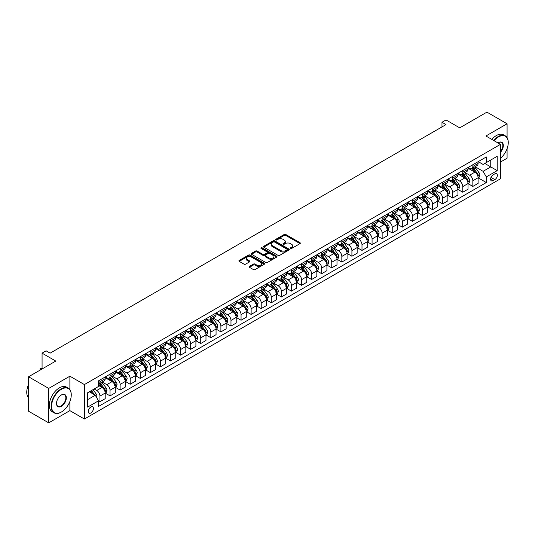 <?xml version="1.0" encoding="UTF-8"?>
<svg xmlns="http://www.w3.org/2000/svg" width="535" height="535" viewBox="0 0 535 535"><rect width="100%" height="100%" fill="white"/><g stroke="black" fill="none" stroke-linecap="round" stroke-linejoin="round"><path stroke-width="0.8" d="M290.498 248.474A0.782 0.455 0 0 0 291.608 248.474L300.015 243.619A1.117 0.649 0 0 0 300.342 243.164A1.117 0.649 0 0 0 300.015 242.709L285.77 234.484A1.117 0.649 0 0 0 284.192 234.484L275.779 239.339A0.782 0.455 0 0 0 276.889 239.974L277.979 239.346A3.584 2.066 0 0 1 283.042 239.346L284.232 240.034A3.584 2.066 0 0 1 285.275 241.492A3.584 2.066 0 0 1 284.232 242.957L283.142 243.585A0.782 0.455 0 0 0 284.252 244.227L285.336 243.599A3.584 2.066 0 0 1 290.405 243.599L291.588 244.281A3.584 2.066 0 0 1 292.638 245.746A3.584 2.066 0 0 1 291.588 247.203L290.498 247.832A0.782 0.455 0 0 0 290.498 248.474L290.498 247.832M90.85 412.966A3.651 2.107 120 0 0 93.23 409.75A3.651 2.107 120 0 0 92.675 406.827A3.651 2.107 120 0 0 90.85 407.008A3.651 2.107 120 0 0 88.462 410.225A3.651 2.107 120 0 0 89.024 413.147A3.651 2.107 120 0 0 90.85 412.966M249.45 266.376A1.117 0.649 0 0 0 249.123 266.831A1.117 0.649 0 0 0 249.45 267.286L253.443 269.593A1.117 0.649 0 0 0 255.028 269.593L264.364 264.203A1.117 0.649 0 0 0 264.691 263.748A1.117 0.649 0 0 0 264.364 263.287L250.119 255.068A1.117 0.649 0 0 0 248.534 255.068L239.198 260.458A1.117 0.649 0 0 0 238.871 260.913A1.117 0.649 0 0 0 239.198 261.374L244.027 264.156A1.117 0.649 0 0 0 245.612 264.156L249.604 261.849A1.117 0.649 0 0 0 249.932 261.394A1.117 0.649 0 0 0 249.604 260.94L247.21 259.555A2.996 1.725 0 0 1 246.334 258.331A2.996 1.725 0 0 1 248.18 256.733A2.996 1.725 0 0 1 251.443 257.108L260.826 262.524A2.996 1.725 0 0 1 261.702 263.748A2.996 1.725 0 0 1 259.849 265.347A2.996 1.725 0 0 1 256.593 264.972L255.028 264.069A1.117 0.649 0 0 0 253.443 264.069L249.45 266.376L249.45 267.286M507.08 137.609L507.08 123.779L486.924 112.143L459.712 127.852L446.009 119.94L441.977 122.268L446.009 124.595L50.129 353.154L46.104 350.82L42.071 353.154L42.071 368.976M69.884 389.607L69.884 376.192L48.718 388.41L28.562 376.774L55.774 361.065L42.071 353.154M69.884 376.192L84.396 384.571L500.432 144.376L500.432 178.824L84.396 419.019L84.396 384.571M507.08 123.779L485.914 135.997L500.432 144.376M278.06 255.382A1.117 0.649 0 0 0 279.638 255.382L288.98 249.992A1.117 0.649 0 0 0 289.308 249.537A1.117 0.649 0 0 0 288.98 249.083L274.729 240.857A1.117 0.649 0 0 0 273.151 240.857L263.808 246.247A1.117 0.649 0 0 0 263.481 246.702A1.117 0.649 0 0 0 263.808 247.163L278.06 255.382M261.394 248.641A0.782 0.455 0 0 1 262.19 248.755L276.655 257.108L267.333 262.491A1.117 0.649 0 0 1 265.748 262.491L251.503 254.265L255.503 251.978L255.503 251.042L251.503 253.349A1.117 0.649 0 0 0 251.176 253.811A1.117 0.649 0 0 0 251.503 254.265L251.503 253.349M255.503 251.978A1.117 0.649 0 0 1 257.088 251.978L257.088 251.042A1.117 0.649 0 0 0 255.503 251.042M257.088 251.042L262.859 254.379A1.117 0.649 0 0 0 264.444 254.379L267.099 252.848A1.117 0.649 0 0 0 267.426 252.393A1.117 0.649 0 0 0 267.099 251.938L261.08 248.461A0.782 0.455 0 0 1 262.19 247.825L276.669 256.185A1.117 0.649 0 0 1 276.996 256.639A1.117 0.649 0 0 1 276.669 257.101L276.669 256.185M48.718 388.41L48.718 422.857L28.562 411.221L28.562 376.774M500.432 162.065L507.08 158.226L507.08 148.703M494.868 173.842L493.089 174.865A3.538 2.04 120 0 0 490.782 177.981A3.538 2.04 120 0 0 491.324 180.817A3.538 2.04 120 0 0 493.089 180.643L494.868 179.613A3.538 2.04 120 0 0 497.175 176.503A3.538 2.04 120 0 0 496.634 173.668A3.538 2.04 120 0 0 494.868 173.842M478.216 161.624L483.092 164.439L486.322 162.58L486.322 156.949L98.507 380.846L98.507 386.477L87.62 392.764L87.62 407.102L98.507 400.815L98.507 406.446L486.322 182.549L486.322 176.918L483.092 171.327L475.08 166.699M486.322 162.58L497.202 156.294L497.202 170.632L486.322 176.918M48.718 422.857L69.884 410.639L84.396 419.019M441.977 122.268L441.977 126.922M484.79 163.463L490.755 166.907L490.755 160.018L497.202 156.294M483.092 171.327L490.755 166.907L497.202 170.632M87.62 399.652L95.283 395.231L89.318 391.787M98.507 400.862L99.958 401.698L99.958 396.067A4.561 2.635 -120 0 0 96.735 390.483L94.153 388.992M99.958 401.698L105.201 398.675L105.201 393.044A4.561 2.635 -120 0 0 101.971 387.46L98.507 385.454M105.321 393.158L110.036 395.88L110.036 390.249A4.561 2.635 -120 0 0 106.813 384.665L102.178 381.99M110.036 395.88L115.279 392.857L115.279 387.226A4.561 2.635 -120 0 0 112.056 381.636L105.201 377.683M115.399 387.34L120.114 390.062L120.114 384.431A4.561 2.635 -120 0 0 116.891 378.847L112.256 376.172M120.114 390.062L125.357 387.039L125.357 381.408A4.561 2.635 -120 0 0 122.134 375.817L115.279 371.865M125.478 381.522L130.192 384.244L130.192 378.613A4.561 2.635 -120 0 0 126.969 373.029L122.341 370.354M130.192 384.244L135.435 381.221L135.435 375.59A4.561 2.635 -120 0 0 132.212 369.999L125.357 366.047M135.556 375.704L140.27 378.426L140.27 372.795A4.561 2.635 -120 0 0 137.047 367.211L132.419 364.536M140.27 378.426L145.513 375.403L145.513 369.765A4.561 2.635 -120 0 0 142.29 364.181L135.435 360.229M145.634 369.886L150.348 372.607L150.348 366.977A4.561 2.635 -120 0 0 147.125 361.392L142.497 358.717M150.348 372.607L155.591 369.585L155.591 363.947A4.561 2.635 -120 0 0 152.368 358.363L145.513 354.404M155.712 364.067L160.426 366.789L160.426 361.158A4.561 2.635 -120 0 0 157.203 355.568L152.575 352.899M160.426 366.789L165.669 363.767L165.669 358.129A4.561 2.635 -120 0 0 162.446 352.545L155.591 348.586M165.79 358.249L170.505 360.971L170.505 355.34A4.561 2.635 -120 0 0 167.281 349.75L162.653 347.081M170.505 360.971L175.748 357.948L175.748 352.311A4.561 2.635 -120 0 0 172.524 346.727L165.669 342.768M175.868 352.431L180.583 355.153L180.583 349.522A4.561 2.635 -120 0 0 177.359 343.931L172.731 341.263M180.583 355.153L185.826 352.124L185.826 346.493A4.561 2.635 -120 0 0 182.602 340.909L175.748 336.95M185.946 346.613L190.661 349.335L190.661 343.704A4.561 2.635 -120 0 0 187.437 338.113L182.809 335.445M190.661 349.335L195.904 346.305L195.904 340.675A4.561 2.635 -120 0 0 192.68 335.091L185.826 331.132M196.024 340.795L200.739 343.517L200.739 337.879A4.561 2.635 -120 0 0 197.515 332.295L192.888 329.62M200.739 343.517L205.982 340.487L205.982 334.856A4.561 2.635 -120 0 0 202.758 329.272L195.904 325.313M206.102 334.97L210.817 337.699L210.817 332.061A4.561 2.635 -120 0 0 207.593 326.477L202.966 323.802M210.817 337.699L216.06 334.669L216.06 329.038A4.561 2.635 -120 0 0 212.836 323.454L205.982 319.495M216.18 329.152L220.895 331.881L220.895 326.243A4.561 2.635 -120 0 0 217.671 320.659L213.044 317.984M220.895 331.881L226.138 328.851L226.138 323.22A4.561 2.635 -120 0 0 222.914 317.636L216.06 313.677M226.258 323.334L230.98 326.056L230.98 320.425A4.561 2.635 -120 0 0 227.749 314.841L223.122 312.166M230.98 326.056L236.216 323.033L236.216 317.402A4.561 2.635 -120 0 0 232.992 311.818L226.138 307.859M236.336 317.516L241.058 320.238L241.058 314.607A4.561 2.635 -120 0 0 237.828 309.023L233.2 306.348M241.058 320.238L246.294 317.215L246.294 311.584A4.561 2.635 -120 0 0 243.071 305.993L236.216 302.041M246.414 311.698L251.136 314.419L251.136 308.789A4.561 2.635 -120 0 0 247.906 303.205L243.278 300.53M251.136 314.419L256.372 311.397L256.372 305.766A4.561 2.635 -120 0 0 253.149 300.175L246.294 296.223M256.492 305.88L261.214 308.601L261.214 302.971A4.561 2.635 -120 0 0 257.984 297.386L253.356 294.711M261.214 308.601L266.45 305.579L266.45 299.948A4.561 2.635 -120 0 0 263.227 294.357L256.372 290.405M266.57 300.061L271.292 302.783L271.292 297.152A4.561 2.635 -120 0 0 268.062 291.568L263.434 288.893M271.292 302.783L276.528 299.76L276.528 294.123A4.561 2.635 -120 0 0 273.305 288.539L266.45 284.587M276.649 294.243L281.37 296.965L281.37 291.334A4.561 2.635 -120 0 0 278.14 285.75L273.512 283.075M281.37 296.965L286.606 293.942L286.606 288.305A4.561 2.635 -120 0 0 283.383 282.721L276.528 278.762M286.727 288.425L291.448 291.147L291.448 285.516A4.561 2.635 -120 0 0 288.218 279.925L283.59 277.257M291.448 291.147L296.684 288.124L296.684 282.487A4.561 2.635 -120 0 0 293.461 276.903L286.606 272.944M296.805 282.607L301.526 285.329L301.526 279.698A4.561 2.635 -120 0 0 298.296 274.107L293.668 271.439M301.526 285.329L306.762 282.306L306.762 276.669A4.561 2.635 -120 0 0 303.539 271.084L296.684 267.125M306.883 276.789L311.604 279.511L311.604 273.88A4.561 2.635 -120 0 0 308.381 268.289L303.746 265.621M311.604 279.511L316.84 276.481L316.84 270.85A4.561 2.635 -120 0 0 313.617 265.266L306.762 261.307M316.967 270.971L321.682 273.693L321.682 268.062A4.561 2.635 -120 0 0 318.459 262.471L313.824 259.796M321.682 273.693L326.918 270.663L326.918 265.032A4.561 2.635 -120 0 0 323.695 259.448L316.84 255.489M327.046 265.153L331.76 267.875L331.76 262.237A4.561 2.635 -120 0 0 328.537 256.653L323.902 253.978M331.76 267.875L336.996 264.845L336.996 259.214A4.561 2.635 -120 0 0 333.773 253.63L326.918 249.671M337.124 259.328L341.838 262.056L341.838 256.419A4.561 2.635 -120 0 0 338.615 250.835L333.98 248.16M341.838 262.056L347.081 259.027L347.081 253.396A4.561 2.635 -120 0 0 343.851 247.812L336.996 243.853M347.202 253.51L351.916 256.238L351.916 250.601A4.561 2.635 -120 0 0 348.693 245.017L344.058 242.342M351.916 256.238L357.159 253.209L357.159 247.578A4.561 2.635 -120 0 0 353.929 241.994L347.081 238.035M357.28 247.692L361.994 250.413L361.994 244.783A4.561 2.635 -120 0 0 358.771 239.198L354.137 236.523M361.994 250.413L367.237 247.391L367.237 241.76A4.561 2.635 -120 0 0 364.007 236.176L357.159 232.217M367.358 241.873L372.072 244.595L372.072 238.964A4.561 2.635 -120 0 0 368.849 233.38L364.215 230.705M372.072 244.595L377.315 241.573L377.315 235.942A4.561 2.635 -120 0 0 374.085 230.351L367.237 226.399M377.436 236.055L382.151 238.777L382.151 233.146A4.561 2.635 -120 0 0 378.927 227.562L374.293 224.887M382.151 238.777L387.393 235.754L387.393 230.124A4.561 2.635 -120 0 0 384.163 224.533L377.315 220.58M387.514 230.237L392.229 232.959L392.229 227.328A4.561 2.635 -120 0 0 389.005 221.744L384.371 219.069M392.229 232.959L397.472 229.936L397.472 224.305A4.561 2.635 -120 0 0 394.241 218.715L387.393 214.762M397.592 224.419L402.307 227.141L402.307 221.51A4.561 2.635 -120 0 0 399.083 215.926L394.449 213.251M402.307 227.141L407.55 224.118L407.55 218.481A4.561 2.635 -120 0 0 404.32 212.897L397.472 208.944M407.67 218.601L412.385 221.323L412.385 215.692A4.561 2.635 -120 0 0 409.161 210.108L404.527 207.433M412.385 221.323L417.628 218.3L417.628 212.662A4.561 2.635 -120 0 0 414.404 207.078L407.55 203.119M417.748 212.783L422.463 215.505L422.463 209.874A4.561 2.635 -120 0 0 419.239 204.283L414.605 201.615M422.463 215.505L427.706 212.482L427.706 206.844A4.561 2.635 -120 0 0 424.482 201.26L417.628 197.301M427.826 206.965L432.541 209.687L432.541 204.056A4.561 2.635 -120 0 0 429.317 198.465L424.683 195.797M432.541 209.687L437.784 206.657L437.784 201.026A4.561 2.635 -120 0 0 434.56 195.442L427.706 191.483M437.904 201.147L442.619 203.868L442.619 198.238A4.561 2.635 -120 0 0 439.395 192.647L434.768 189.978M442.619 203.868L447.862 200.839L447.862 195.208A4.561 2.635 -120 0 0 444.638 189.624L437.784 185.665M447.982 195.328L452.697 198.05L452.697 192.419A4.561 2.635 -120 0 0 449.474 186.829L444.846 184.154M452.697 198.05L457.94 195.021L457.94 189.39A4.561 2.635 -120 0 0 454.717 183.806L447.862 179.847M458.06 189.51L462.775 192.232L462.775 186.595A4.561 2.635 -120 0 0 459.552 181.011L454.924 178.336M462.775 192.232L468.018 189.203L468.018 183.572A4.561 2.635 -120 0 0 464.795 177.988L457.94 174.029M468.138 183.686L472.853 186.414L472.853 180.776A4.561 2.635 -120 0 0 469.63 175.192L465.002 172.517M472.853 186.414L478.096 183.385L478.096 177.754A4.561 2.635 -120 0 0 474.873 172.17L468.018 168.211M468.138 167.442L469.63 168.304A4.561 2.635 -120 0 0 471.91 168.532A4.561 2.635 -120 0 0 472.853 166.438L472.853 164.72M458.06 173.26L459.552 174.122A4.561 2.635 -120 0 0 461.832 174.35A4.561 2.635 -120 0 0 462.775 172.263L462.775 170.538M447.982 179.078L449.474 179.941A4.561 2.635 -120 0 0 451.754 180.168A4.561 2.635 -120 0 0 452.697 178.081L452.697 176.356M437.904 184.896L439.395 185.759A4.561 2.635 -120 0 0 441.676 185.986A4.561 2.635 -120 0 0 442.619 183.9L442.619 182.174M427.826 190.714L429.317 191.577A4.561 2.635 -120 0 0 431.598 191.804A4.561 2.635 -120 0 0 432.541 189.718L432.541 187.992M417.748 196.539L419.239 197.395A4.561 2.635 -120 0 0 421.52 197.622A4.561 2.635 -120 0 0 422.463 195.536L422.463 193.81M407.67 202.357L409.161 203.213A4.561 2.635 -120 0 0 411.442 203.44A4.561 2.635 -120 0 0 412.385 201.354L412.385 199.629M397.592 208.175L399.083 209.031A4.561 2.635 -120 0 0 401.364 209.259A4.561 2.635 -120 0 0 402.307 207.172L402.307 205.447M387.514 213.993L389.005 214.856A4.561 2.635 -120 0 0 391.286 215.077A4.561 2.635 -120 0 0 392.229 212.99L392.229 211.272M377.436 219.811L378.927 220.674A4.561 2.635 -120 0 0 381.208 220.895A4.561 2.635 -120 0 0 382.151 218.808L382.151 217.09M367.358 225.63L368.849 226.492A4.561 2.635 -120 0 0 371.13 226.713A4.561 2.635 -120 0 0 372.072 224.626L372.072 222.908M357.28 231.448L358.771 232.31A4.561 2.635 -120 0 0 361.051 232.538A4.561 2.635 -120 0 0 361.994 230.445L361.994 228.726M347.202 237.266L348.693 238.128A4.561 2.635 -120 0 0 350.973 238.356A4.561 2.635 -120 0 0 351.916 236.263L351.916 234.544M337.124 243.084L338.615 243.947A4.561 2.635 -120 0 0 340.895 244.174A4.561 2.635 -120 0 0 341.838 242.081L341.838 240.362M327.046 248.902L328.537 249.765A4.561 2.635 -120 0 0 330.817 249.992A4.561 2.635 -120 0 0 331.76 247.906L331.76 246.18M316.961 254.72L318.459 255.583A4.561 2.635 -120 0 0 320.739 255.81A4.561 2.635 -120 0 0 321.682 253.724L321.682 251.998M306.883 260.538L308.381 261.401A4.561 2.635 -120 0 0 310.661 261.628A4.561 2.635 -120 0 0 311.604 259.542L311.604 257.816M296.805 266.356L298.296 267.219A4.561 2.635 -120 0 0 300.576 267.447A4.561 2.635 -120 0 0 301.526 265.36L301.526 263.635M286.727 272.181L288.218 273.037A4.561 2.635 -120 0 0 290.498 273.265A4.561 2.635 -120 0 0 291.448 271.178L291.448 269.453M276.649 277.999L278.14 278.855A4.561 2.635 -120 0 0 280.42 279.083A4.561 2.635 -120 0 0 281.37 276.996L281.37 275.271M266.57 283.817L268.062 284.673A4.561 2.635 -120 0 0 270.342 284.901A4.561 2.635 -120 0 0 271.292 282.814L271.292 281.089M256.492 289.636L257.984 290.498A4.561 2.635 -120 0 0 260.264 290.719A4.561 2.635 -120 0 0 261.214 288.632L261.214 286.914M246.414 295.454L247.906 296.316A4.561 2.635 -120 0 0 250.186 296.537A4.561 2.635 -120 0 0 251.136 294.451L251.136 292.732M236.336 301.272L237.828 302.135A4.561 2.635 -120 0 0 240.108 302.355A4.561 2.635 -120 0 0 241.058 300.269L241.058 298.55M226.258 307.09L227.749 307.953A4.561 2.635 -120 0 0 230.03 308.18A4.561 2.635 -120 0 0 230.98 306.087L230.98 304.368M216.18 312.908L217.671 313.771A4.561 2.635 -120 0 0 219.952 313.998A4.561 2.635 -120 0 0 220.895 311.905L220.895 310.186M206.102 318.726L207.593 319.589A4.561 2.635 -120 0 0 209.874 319.816A4.561 2.635 -120 0 0 210.817 317.723L210.817 316.004M196.024 324.544L197.515 325.407A4.561 2.635 -120 0 0 199.796 325.634A4.561 2.635 -120 0 0 200.739 323.548L200.739 321.823M185.946 330.362L187.437 331.225A4.561 2.635 -120 0 0 189.718 331.453A4.561 2.635 -120 0 0 190.661 329.366L190.661 327.641M175.868 336.181L177.359 337.043A4.561 2.635 -120 0 0 179.64 337.271A4.561 2.635 -120 0 0 180.583 335.184L180.583 333.459M165.79 341.999L167.281 342.861A4.561 2.635 -120 0 0 169.562 343.089A4.561 2.635 -120 0 0 170.505 341.002L170.505 339.277M155.712 347.824L157.203 348.68A4.561 2.635 -120 0 0 159.483 348.907A4.561 2.635 -120 0 0 160.426 346.82L160.426 345.095M145.634 353.642L147.125 354.498A4.561 2.635 -120 0 0 149.405 354.725A4.561 2.635 -120 0 0 150.348 352.639L150.348 350.913M135.556 359.46L137.047 360.316A4.561 2.635 -120 0 0 139.327 360.543A4.561 2.635 -120 0 0 140.27 358.457L140.27 356.731M125.478 365.278L126.969 366.141A4.561 2.635 -120 0 0 129.249 366.361A4.561 2.635 -120 0 0 130.192 364.275L130.192 362.556M115.399 371.096L116.891 371.959A4.561 2.635 -120 0 0 119.171 372.179A4.561 2.635 -120 0 0 120.114 370.093L120.114 368.374M105.321 376.914L106.813 377.777A4.561 2.635 -120 0 0 109.093 377.998A4.561 2.635 -120 0 0 110.036 375.911L110.036 374.192M478.216 177.867L486.322 182.549M471.91 168.532L477.153 165.502A4.561 2.635 -120 0 0 478.096 163.416L478.096 161.69M461.832 174.35L467.075 171.32A4.561 2.635 -120 0 0 468.018 169.234L468.018 167.515M451.754 180.168L456.997 177.138A4.561 2.635 -120 0 0 457.94 175.052L457.94 173.333M441.676 185.986L446.919 182.957A4.561 2.635 -120 0 0 447.862 180.87L447.862 179.151M431.598 191.804L436.841 188.781A4.561 2.635 -120 0 0 437.784 186.688L437.784 184.97M421.52 197.622L426.763 194.6A4.561 2.635 -120 0 0 427.706 192.506L427.706 190.788M411.442 203.44L416.685 200.418A4.561 2.635 -120 0 0 417.628 198.331L417.628 196.606M401.364 209.259L406.6 206.236A4.561 2.635 -120 0 0 407.55 204.149L407.55 202.424M391.286 215.077L396.522 212.054A4.561 2.635 -120 0 0 397.472 209.967L397.472 208.242M381.208 220.895L386.444 217.872A4.561 2.635 -120 0 0 387.393 215.786L387.393 214.06M371.13 226.713L376.366 223.69A4.561 2.635 -120 0 0 377.315 221.604L377.315 219.878M361.051 232.538L366.288 229.508A4.561 2.635 -120 0 0 367.237 227.422L367.237 225.696M350.973 238.356L356.21 235.326A4.561 2.635 -120 0 0 357.159 233.24L357.159 231.515M340.895 244.174L346.132 241.145A4.561 2.635 -120 0 0 347.081 239.058L347.081 237.333M330.817 249.992L336.054 246.963A4.561 2.635 -120 0 0 336.996 244.876L336.996 243.157M320.739 255.81L325.975 252.781A4.561 2.635 -120 0 0 326.918 250.694L326.918 248.976M310.661 261.628L315.897 258.599A4.561 2.635 -120 0 0 316.84 256.512L316.84 254.794M300.576 267.447L305.819 264.424A4.561 2.635 -120 0 0 306.762 262.331L306.762 260.612M290.498 273.265L295.741 270.242A4.561 2.635 -120 0 0 296.684 268.149L296.684 266.43M280.42 279.083L285.663 276.06A4.561 2.635 -120 0 0 286.606 273.974L286.606 272.248M270.342 284.901L275.585 281.878A4.561 2.635 -120 0 0 276.528 279.792L276.528 278.066M260.264 290.719L265.507 287.696A4.561 2.635 -120 0 0 266.45 285.61L266.45 283.884M250.186 296.537L255.429 293.514A4.561 2.635 -120 0 0 256.372 291.428L256.372 289.702M240.108 302.355L245.351 299.332A4.561 2.635 -120 0 0 246.294 297.246L246.294 295.521M230.03 308.18L235.273 305.151A4.561 2.635 -120 0 0 236.216 303.064L236.216 301.339M219.952 313.998L225.195 310.969A4.561 2.635 -120 0 0 226.138 308.882L226.138 307.157M209.874 319.816L215.117 316.787A4.561 2.635 -120 0 0 216.06 314.7L216.06 312.975M199.796 325.634L205.039 322.605A4.561 2.635 -120 0 0 205.982 320.518L205.982 318.8M189.718 331.453L194.961 328.423A4.561 2.635 -120 0 0 195.904 326.337L195.904 324.618M179.64 337.271L184.883 334.241A4.561 2.635 -120 0 0 185.826 332.155L185.826 330.436M169.562 343.089L174.805 340.066A4.561 2.635 -120 0 0 175.748 337.973L175.748 336.254M159.483 348.907L164.726 345.884A4.561 2.635 -120 0 0 165.669 343.791L165.669 342.072M149.405 354.725L154.648 351.702A4.561 2.635 -120 0 0 155.591 349.616L155.591 347.89M139.327 360.543L144.57 357.52A4.561 2.635 -120 0 0 145.513 355.434L145.513 353.709M129.249 366.361L134.492 363.339A4.561 2.635 -120 0 0 135.435 361.252L135.435 359.527M119.171 372.179L124.414 369.157A4.561 2.635 -120 0 0 125.357 367.07L125.357 365.345M109.093 377.998L114.336 374.975A4.561 2.635 -120 0 0 115.279 372.888L115.279 371.163M98.507 384.003A4.561 2.635 -120 0 0 99.015 383.822L104.251 380.793A4.561 2.635 -120 0 0 105.201 378.706L105.201 376.981M99.015 383.822A4.561 2.635 -120 0 0 99.958 381.729L99.958 380.01M95.283 395.231L98.507 400.815M69.884 410.639L69.884 401.524M290.813 248.588L291.588 248.14A3.584 2.066 0 0 0 292.638 246.675L292.638 245.746M285.275 241.492L285.275 242.429A3.584 2.066 0 0 1 284.232 243.886L283.456 244.334M300.015 242.709L300.015 243.619L285.77 235.413A1.117 0.649 0 0 0 284.192 235.413L276.093 240.088M288.96 250.005L274.729 241.787A1.117 0.649 0 0 0 273.151 241.787L263.829 247.17L263.808 246.247M287.001 249.858A0.782 0.455 0 0 0 287.001 249.216L274.495 242.001A0.782 0.455 0 0 0 273.385 242.001L272.241 242.663A3.584 2.066 0 0 0 271.191 244.12A3.584 2.066 0 0 0 272.241 245.585L280.788 250.52A3.584 2.066 0 0 0 285.85 250.52L287.001 249.858L287.001 250.788A0.782 0.455 0 0 0 287.228 250.467L287.228 249.537M271.191 244.12L271.191 245.057A3.584 2.066 0 0 0 272.241 246.515L272.241 245.585M287.001 250.788L285.85 251.45A3.584 2.066 0 0 1 280.788 251.45L272.241 246.515M257.088 251.978L262.859 255.309A1.117 0.649 0 0 0 264.444 255.309L267.099 253.777A1.117 0.649 0 0 0 267.426 253.322L267.426 252.393M268.858 257.843A2.996 1.725 0 0 0 272.121 258.218A2.996 1.725 0 0 0 273.967 256.619A2.996 1.725 0 0 0 273.091 255.396L269.787 253.49A1.117 0.649 0 0 0 268.202 253.49L265.554 255.021A1.117 0.649 0 0 0 265.226 255.476A1.117 0.649 0 0 0 265.554 255.931L268.858 257.843L268.858 258.773A2.996 1.725 0 0 0 272.121 259.147A2.996 1.725 0 0 0 273.967 257.549L273.967 256.619M265.226 255.476L265.226 256.405A1.117 0.649 0 0 0 265.554 256.867L265.554 255.931M268.858 258.773L265.554 256.867M261.702 263.748L261.702 264.678A2.996 1.725 0 0 1 259.849 266.276A2.996 1.725 0 0 1 256.593 265.902L255.028 264.999A1.117 0.649 0 0 0 253.443 264.999L249.464 267.299M246.334 258.331L246.334 259.261A2.996 1.725 0 0 0 247.21 260.485L247.21 259.555M249.591 261.862L247.21 260.485M264.35 264.21L250.119 255.998A1.117 0.649 0 0 0 248.534 255.998L239.212 261.381L239.198 260.458M478.096 177.941L479.066 177.379L479.868 175.052A3.023 1.745 -120 0 0 478.905 172.477L475.608 168.084A8.72 5.036 -120 0 0 474.659 166.94M471.382 170.157A8.72 5.036 -120 0 0 469.596 168.284M477.273 175.741L478.236 175.179A3.023 1.745 -120 0 0 477.374 173.367L474.077 168.966A8.72 5.036 -120 0 0 473.127 167.829M472.318 168.298A7.243 4.18 60 0 1 473.502 169.648L476.29 173.367M472.158 168.385A8.72 5.036 60 0 1 473.114 169.528L475.301 172.451M468.018 183.759L468.988 183.197L469.79 180.87A3.023 1.745 -120 0 0 468.827 178.302L465.53 173.902A8.72 5.036 -120 0 0 464.581 172.758M461.304 175.975A8.72 5.036 -120 0 0 459.518 174.102M467.195 181.559L468.158 181.004A3.023 1.745 -120 0 0 467.296 179.185L463.999 174.785A8.72 5.036 -120 0 0 463.049 173.648M462.24 174.116A7.243 4.18 60 0 1 463.424 175.467L466.212 179.185M462.079 174.203A8.72 5.036 60 0 1 463.036 175.346L465.223 178.269M457.94 189.577L458.91 189.015L459.712 186.688A3.023 1.745 -120 0 0 458.749 184.12L455.452 179.72A8.72 5.036 -120 0 0 454.503 178.583M451.226 181.793A8.72 5.036 -120 0 0 449.44 179.921M457.111 187.377L458.08 186.822A3.023 1.745 -120 0 0 457.218 185.003L453.921 180.603A8.72 5.036 -120 0 0 452.971 179.466M452.162 179.934A7.243 4.18 60 0 1 453.346 181.285L456.134 185.003M452.001 180.021A8.72 5.036 60 0 1 452.958 181.164L455.145 184.087M447.862 195.395L448.832 194.834L449.634 192.506A3.023 1.745 -120 0 0 448.671 189.938L445.374 185.538A8.72 5.036 -120 0 0 444.424 184.401M441.148 187.611A8.72 5.036 -120 0 0 439.362 185.739M447.033 193.195L448.002 192.64A3.023 1.745 -120 0 0 447.14 190.821L443.843 186.421A8.72 5.036 -120 0 0 442.893 185.284M442.077 185.752A7.243 4.18 60 0 1 443.268 187.103L446.056 190.828M441.923 185.839A8.72 5.036 60 0 1 442.88 186.983L445.066 189.905M437.784 201.213L438.753 200.658L439.556 198.331A3.023 1.745 -120 0 0 438.593 195.757L435.296 191.356A8.72 5.036 -120 0 0 434.346 190.219M431.07 193.429A8.72 5.036 -120 0 0 429.284 191.557M436.955 199.013L437.924 198.458A3.023 1.745 -120 0 0 437.062 196.639L433.765 192.239A8.72 5.036 -120 0 0 432.815 191.102M431.999 191.57A7.243 4.18 60 0 1 433.189 192.921L435.978 196.646M431.845 191.664A8.72 5.036 60 0 1 432.795 192.801L434.988 195.723M500.432 158.286A13.91 8.032 120 0 0 508.25 142.658A13.91 8.032 120 0 0 498.413 136.973A13.91 8.032 120 0 0 494.039 140.685M493.618 140.444A14.251 8.226 -60 0 1 498.172 136.559A14.251 8.226 -60 0 1 505.301 135.85A14.251 8.226 -60 0 1 508.25 142.377A14.251 8.226 -60 0 1 508.25 142.517M497.951 142.945A6.955 4.012 -60 0 1 498.413 142.658L498.413 142.658A6.955 4.012 -60 0 1 503.221 144.37A6.955 4.012 -60 0 1 500.432 152.348M491.846 139.421A14.251 8.226 -60 0 1 496.4 135.536A14.251 8.226 -60 0 1 503.522 134.827L505.301 135.85M500.432 151.619A6.614 3.819 120 0 0 501.476 142.47A6.614 3.819 120 0 0 498.292 142.725M61.177 412.131L61.418 411.99A13.91 8.032 120 0 0 71.255 394.95A13.91 8.032 120 0 0 61.418 389.273A13.91 8.032 120 0 0 51.581 406.312A13.91 8.032 120 0 0 61.418 411.99L61.177 412.131A14.251 8.226 -60 0 1 54.048 412.833A14.251 8.226 -60 0 1 51.868 401.41A14.251 8.226 -60 0 1 61.177 388.851A14.251 8.226 -60 0 1 68.306 388.149A14.251 8.226 -60 0 1 71.255 394.669A14.251 8.226 -60 0 1 71.255 394.81M61.418 406.312A6.955 4.012 -60 0 1 56.503 403.47A6.955 4.012 -60 0 1 61.418 394.95L61.418 394.95A6.955 4.012 -60 0 1 66.34 397.793A6.955 4.012 -60 0 1 61.418 406.312M56.503 403.33A6.614 3.819 120 0 0 57.874 406.219A6.614 3.819 120 0 0 61.177 405.891A6.614 3.819 120 0 0 65.497 400.06A6.614 3.819 120 0 0 64.481 394.763A6.614 3.819 120 0 0 61.298 395.024M54.048 412.833L52.276 411.81A14.251 8.226 -60 0 1 50.089 400.387A14.251 8.226 -60 0 1 59.405 387.828A14.251 8.226 -60 0 1 66.527 387.126L68.306 388.149M28.562 397.866A14.251 8.226 -60 0 1 28.562 384.545M427.706 207.032L428.669 206.477L429.478 204.149A3.023 1.745 -120 0 0 428.515 201.575L425.218 197.174A8.72 5.036 -120 0 0 424.268 196.037M420.991 199.247A8.72 5.036 -120 0 0 419.206 197.375M426.877 204.831L427.846 204.276A3.023 1.745 -120 0 0 426.983 202.457L423.687 198.064A8.72 5.036 -120 0 0 422.737 196.92M421.921 197.388A7.243 4.18 60 0 1 423.111 198.739L425.9 202.464M421.767 197.482A8.72 5.036 60 0 1 422.717 198.619L424.91 201.541M417.628 212.85L418.591 212.295L419.4 209.967A3.023 1.745 -120 0 0 418.437 207.393L415.14 202.992A8.72 5.036 -120 0 0 414.19 201.855M410.913 205.065A8.72 5.036 -120 0 0 409.128 203.2M416.798 210.65L417.768 210.095A3.023 1.745 -120 0 0 416.905 208.275L413.608 203.882A8.72 5.036 -120 0 0 412.659 202.738M411.843 203.206A7.243 4.18 60 0 1 413.033 204.557L415.822 208.282M411.689 203.3A8.72 5.036 60 0 1 412.639 204.437L414.832 207.359M407.55 218.668L408.513 218.113L409.322 215.786A3.023 1.745 -120 0 0 408.359 213.211L405.062 208.81A8.72 5.036 -120 0 0 404.112 207.674M400.835 210.884A8.72 5.036 -120 0 0 399.05 209.018M406.72 216.474L407.69 215.913A3.023 1.745 -120 0 0 406.827 214.094L403.53 209.7A8.72 5.036 -120 0 0 402.581 208.556M401.765 209.024A7.243 4.18 60 0 1 402.955 210.375L405.744 214.1M401.611 209.118A8.72 5.036 60 0 1 402.561 210.255L404.754 213.177M397.472 224.486L398.435 223.931L399.244 221.604A3.023 1.745 -120 0 0 398.281 219.029L394.984 214.629A8.72 5.036 -120 0 0 394.034 213.492M390.757 216.702A8.72 5.036 -120 0 0 388.972 214.836M396.642 222.292L397.612 221.731A3.023 1.745 -120 0 0 396.749 219.912L393.452 215.518A8.72 5.036 -120 0 0 392.503 214.374M391.687 214.843A7.243 4.18 60 0 1 392.877 216.193L395.666 219.918M391.533 214.936A8.72 5.036 60 0 1 392.483 216.073L394.676 218.996M387.393 230.304L388.356 229.749L389.166 227.422A3.023 1.745 -120 0 0 388.203 224.847L384.906 220.453A8.72 5.036 -120 0 0 383.956 219.31M380.679 222.52A8.72 5.036 -120 0 0 378.894 220.654M386.564 228.111L387.534 227.549A3.023 1.745 -120 0 0 386.671 225.73L383.374 221.336A8.72 5.036 -120 0 0 382.425 220.193M381.609 220.661A7.243 4.18 60 0 1 382.799 222.012L385.588 225.737M381.455 220.754A8.72 5.036 60 0 1 382.405 221.891L384.598 224.82M377.315 236.129L378.278 235.567L379.088 233.24A3.023 1.745 -120 0 0 378.125 230.665L374.828 226.272A8.72 5.036 -120 0 0 373.878 225.128M370.601 228.338A8.72 5.036 -120 0 0 368.816 226.472M376.486 233.929L377.456 233.367A3.023 1.745 -120 0 0 376.593 231.548L373.296 227.154A8.72 5.036 -120 0 0 372.347 226.011M371.531 226.486A7.243 4.18 60 0 1 372.721 227.836L375.51 231.555M371.377 226.572A8.72 5.036 60 0 1 372.327 227.709L374.52 230.638M367.237 241.947L368.2 241.385L369.01 239.058A3.023 1.745 -120 0 0 368.047 236.483L364.75 232.09A8.72 5.036 -120 0 0 363.8 230.946M360.523 234.156A8.72 5.036 -120 0 0 358.738 232.29M366.408 239.747L367.378 239.185A3.023 1.745 -120 0 0 366.515 237.373L363.218 232.972A8.72 5.036 -120 0 0 362.269 231.836M361.453 232.304A7.243 4.18 60 0 1 362.643 233.655L365.432 237.373M361.299 232.391A8.72 5.036 60 0 1 362.248 233.527L364.442 236.457M357.159 247.765L358.122 247.203L358.931 244.876A3.023 1.745 -120 0 0 357.968 242.301L354.672 237.908A8.72 5.036 -120 0 0 353.722 236.764M350.445 239.974A8.72 5.036 -120 0 0 348.659 238.108M356.33 245.565L357.3 245.003A3.023 1.745 -120 0 0 356.43 243.191L353.14 238.791A8.72 5.036 -120 0 0 352.19 237.654M351.375 238.122A7.243 4.18 60 0 1 352.565 239.473L355.354 243.191M351.221 238.209A8.72 5.036 60 0 1 352.17 239.352L354.364 242.275M347.081 253.583L348.044 253.022L348.853 250.694A3.023 1.745 -120 0 0 347.89 248.12L344.593 243.726A8.72 5.036 -120 0 0 343.644 242.582M340.367 245.799A8.72 5.036 -120 0 0 338.581 243.927M346.252 251.383L347.222 250.821A3.023 1.745 -120 0 0 346.352 249.009L343.062 244.609A8.72 5.036 -120 0 0 342.112 243.472M341.297 243.94A7.243 4.18 60 0 1 342.487 245.291L345.276 249.009M341.143 244.027A8.72 5.036 60 0 1 342.092 245.17L344.286 248.093M336.996 259.401L337.966 258.84L338.775 256.512A3.023 1.745 -120 0 0 337.806 253.944L334.515 249.544A8.72 5.036 -120 0 0 333.566 248.407M330.289 251.617A8.72 5.036 -120 0 0 328.503 249.745M336.174 257.201L337.144 256.646A3.023 1.745 -120 0 0 336.274 254.827L332.984 250.427A8.72 5.036 -120 0 0 332.028 249.29M331.218 249.758A7.243 4.18 60 0 1 332.409 251.109L335.198 254.827M331.065 249.845A8.72 5.036 60 0 1 332.014 250.989L334.208 253.911M326.918 265.22L327.888 264.658L328.697 262.331A3.023 1.745 -120 0 0 327.728 259.763L324.437 255.362A8.72 5.036 -120 0 0 323.488 254.225M320.211 257.435A8.72 5.036 -120 0 0 318.425 255.563M326.096 263.019L327.066 262.464A3.023 1.745 -120 0 0 326.196 260.645L322.906 256.245A8.72 5.036 -120 0 0 321.95 255.108M321.14 255.576A7.243 4.18 60 0 1 322.331 256.927L325.12 260.645M320.987 255.663A8.72 5.036 60 0 1 321.936 256.807L324.13 259.729M316.84 271.038L317.81 270.483L318.619 268.149A3.023 1.745 -120 0 0 317.65 265.581L314.359 261.18A8.72 5.036 -120 0 0 313.403 260.043M310.133 263.253A8.72 5.036 -120 0 0 308.347 261.381M316.018 268.837L316.987 268.282A3.023 1.745 -120 0 0 316.118 266.463L312.828 262.063A8.72 5.036 -120 0 0 311.872 260.926M311.062 261.394A7.243 4.18 60 0 1 312.253 262.745L315.041 266.47M310.909 261.481A8.72 5.036 60 0 1 311.858 262.625L314.052 265.547M306.762 276.856L307.732 276.301L308.541 273.974A3.023 1.745 -120 0 0 307.572 271.399L304.281 266.998A8.72 5.036 -120 0 0 303.325 265.862M300.055 269.072A8.72 5.036 -120 0 0 298.269 267.199M305.94 274.656L306.909 274.101A3.023 1.745 -120 0 0 306.04 272.282L302.75 267.881A8.72 5.036 -120 0 0 301.793 266.744M300.984 267.212A7.243 4.18 60 0 1 302.175 268.563L304.963 272.288M300.83 267.306A8.72 5.036 60 0 1 301.78 268.443L303.974 271.365M296.684 282.674L297.654 282.119L298.463 279.792A3.023 1.745 -120 0 0 297.493 277.217L294.203 272.817A8.72 5.036 -120 0 0 293.247 271.68M289.977 274.89A8.72 5.036 -120 0 0 288.184 273.017M295.862 280.474L296.831 279.919A3.023 1.745 -120 0 0 295.962 278.1L292.672 273.706A8.72 5.036 -120 0 0 291.715 272.562M290.906 273.031A7.243 4.18 60 0 1 292.097 274.381L294.885 278.106M290.752 273.124A8.72 5.036 60 0 1 291.702 274.261L293.896 277.183M286.606 288.492L287.576 287.937L288.385 285.61A3.023 1.745 -120 0 0 287.415 283.035L284.125 278.635A8.72 5.036 -120 0 0 283.169 277.498M279.892 280.708A8.72 5.036 -120 0 0 278.106 278.842M285.784 286.292L286.753 285.737A3.023 1.745 -120 0 0 285.884 283.918L282.594 279.524A8.72 5.036 -120 0 0 281.637 278.381M280.828 278.849A7.243 4.18 60 0 1 282.019 280.2L284.807 283.924M280.674 278.942A8.72 5.036 60 0 1 281.624 280.079L283.811 283.002M276.528 294.31L277.498 293.755L278.3 291.428A3.023 1.745 -120 0 0 277.337 288.853L274.047 284.453A8.72 5.036 -120 0 0 273.091 283.316M269.814 286.526A8.72 5.036 -120 0 0 268.028 284.66M275.706 292.117L276.675 291.555A3.023 1.745 -120 0 0 275.806 289.736L272.516 285.342A8.72 5.036 -120 0 0 271.559 284.199M270.75 284.667A7.243 4.18 60 0 1 271.94 286.018L274.729 289.743M270.596 284.76A8.72 5.036 60 0 1 271.546 285.897L273.733 288.82M266.45 300.128L267.42 299.573L268.222 297.246A3.023 1.745 -120 0 0 267.259 294.671L263.969 290.271A8.72 5.036 -120 0 0 263.013 289.134M259.736 292.344A8.72 5.036 -120 0 0 257.95 290.478M265.627 297.935L266.597 297.373A3.023 1.745 -120 0 0 265.728 295.554L262.438 291.16A8.72 5.036 -120 0 0 261.481 290.017M260.672 290.485A7.243 4.18 60 0 1 261.862 291.836L264.644 295.561M260.518 290.579A8.72 5.036 60 0 1 261.468 291.715L263.655 294.638M256.372 305.946L257.342 305.391L258.144 303.064A3.023 1.745 -120 0 0 257.181 300.489L253.891 296.096A8.72 5.036 -120 0 0 252.935 294.952M249.658 298.162A8.72 5.036 -120 0 0 247.872 296.296M255.549 303.753L256.512 303.191A3.023 1.745 -120 0 0 255.65 301.372L252.359 296.978A8.72 5.036 -120 0 0 251.403 295.835M250.594 296.303A7.243 4.18 60 0 1 251.784 297.661L254.566 301.379M250.44 296.397A8.72 5.036 60 0 1 251.39 297.534L253.577 300.463M246.294 311.771L247.264 311.209L248.066 308.882A3.023 1.745 -120 0 0 247.103 306.308L243.813 301.914A8.72 5.036 -120 0 0 242.857 300.77M239.58 303.98A8.72 5.036 -120 0 0 237.794 302.114M245.471 309.571L246.434 309.009A3.023 1.745 -120 0 0 245.572 307.19L242.281 302.797A8.72 5.036 -120 0 0 241.325 301.653M240.516 302.128A7.243 4.18 60 0 1 241.706 303.479L244.488 307.197M240.362 302.215A8.72 5.036 60 0 1 241.312 303.352L243.499 306.281M236.216 317.589L237.186 317.028L237.988 314.7A3.023 1.745 -120 0 0 237.025 312.126L233.735 307.732A8.72 5.036 -120 0 0 232.778 306.588M229.502 309.798A8.72 5.036 -120 0 0 227.716 307.933M235.393 315.389L236.356 314.827A3.023 1.745 -120 0 0 235.494 313.015L232.197 308.615A8.72 5.036 -120 0 0 231.247 307.478M230.438 307.946A7.243 4.18 60 0 1 231.628 309.297L234.41 313.015M230.277 308.033A8.72 5.036 60 0 1 231.234 309.176L233.421 312.099M226.138 323.407L227.107 322.846L227.91 320.518A3.023 1.745 -120 0 0 226.947 317.944L223.657 313.55A8.72 5.036 -120 0 0 222.7 312.407M219.424 315.617A8.72 5.036 -120 0 0 217.638 313.751M225.315 321.207L226.278 320.646A3.023 1.745 -120 0 0 225.416 318.833L222.119 314.433A8.72 5.036 -120 0 0 221.169 313.296M220.36 313.764A7.243 4.18 60 0 1 221.543 315.115L224.332 318.833M220.199 313.851A8.72 5.036 60 0 1 221.156 314.995L223.342 317.917M216.06 329.226L217.029 328.664L217.832 326.337A3.023 1.745 -120 0 0 216.869 323.762L213.572 319.368A8.72 5.036 -120 0 0 212.622 318.225M209.345 321.441A8.72 5.036 -120 0 0 207.56 319.569M215.237 327.025L216.2 326.464A3.023 1.745 -120 0 0 215.337 324.651L212.041 320.251A8.72 5.036 -120 0 0 211.091 319.114M210.282 319.582A7.243 4.18 60 0 1 211.465 320.933L214.254 324.651M210.121 319.669A8.72 5.036 60 0 1 211.078 320.813L213.264 323.735M205.982 335.044L206.951 334.482L207.754 332.155A3.023 1.745 -120 0 0 206.791 329.587L203.494 325.186A8.72 5.036 -120 0 0 202.544 324.049M199.267 327.26A8.72 5.036 -120 0 0 197.482 325.387M205.159 332.844L206.122 332.288A3.023 1.745 -120 0 0 205.259 330.469L201.962 326.069A8.72 5.036 -120 0 0 201.013 324.932M200.204 325.4A7.243 4.18 60 0 1 201.387 326.751L204.176 330.469M200.043 325.487A8.72 5.036 60 0 1 200.999 326.631L203.186 329.553M195.904 340.862L196.873 340.3L197.676 337.973A3.023 1.745 -120 0 0 196.713 335.405L193.416 331.004A8.72 5.036 -120 0 0 192.466 329.868M189.189 333.078A8.72 5.036 -120 0 0 187.404 331.205M195.081 338.662L196.044 338.107A3.023 1.745 -120 0 0 195.181 336.288L191.884 331.887A8.72 5.036 -120 0 0 190.935 330.75M190.126 331.218A7.243 4.18 60 0 1 191.309 332.569L194.098 336.288M189.965 331.305A8.72 5.036 60 0 1 190.921 332.449L193.108 335.371M185.826 346.68L186.795 346.125L187.598 343.791A3.023 1.745 -120 0 0 186.635 341.223L183.338 336.823A8.72 5.036 -120 0 0 182.388 335.686M179.111 338.896A8.72 5.036 -120 0 0 177.326 337.023M185.003 344.48L185.966 343.925A3.023 1.745 -120 0 0 185.103 342.106L181.806 337.705A8.72 5.036 -120 0 0 180.857 336.568M180.048 337.037A7.243 4.18 60 0 1 181.231 338.387L184.02 342.112M179.887 337.124A8.72 5.036 60 0 1 180.843 338.267L183.03 341.19M175.748 352.498L176.717 351.943L177.52 349.616A3.023 1.745 -120 0 0 176.557 347.041L173.26 342.641A8.72 5.036 -120 0 0 172.31 341.504M169.033 344.714A8.72 5.036 -120 0 0 167.248 342.841M174.925 350.298L175.888 349.743A3.023 1.745 -120 0 0 175.025 347.924L171.728 343.523A8.72 5.036 -120 0 0 170.779 342.387M169.969 342.855A7.243 4.18 60 0 1 171.153 344.206L173.942 347.931M169.809 342.948A8.72 5.036 60 0 1 170.765 344.085L172.952 347.008M165.669 358.316L166.639 357.761L167.442 355.434A3.023 1.745 -120 0 0 166.479 352.859L163.182 348.459A8.72 5.036 -120 0 0 162.232 347.322M158.955 350.532A8.72 5.036 -120 0 0 157.17 348.659M164.847 356.116L165.81 355.561A3.023 1.745 -120 0 0 164.947 353.742L161.65 349.348A8.72 5.036 -120 0 0 160.701 348.205M159.891 348.673A7.243 4.18 60 0 1 161.075 350.024L163.864 353.749M159.731 348.766A8.72 5.036 60 0 1 160.687 349.903L162.874 352.826M155.591 364.134L156.561 363.579L157.364 361.252A3.023 1.745 -120 0 0 156.401 358.677L153.104 354.277A8.72 5.036 -120 0 0 152.154 353.14M148.877 356.35A8.72 5.036 -120 0 0 147.092 354.484M154.762 361.934L155.732 361.379A3.023 1.745 -120 0 0 154.869 359.56L151.572 355.166A8.72 5.036 -120 0 0 150.623 354.023M149.813 354.491A7.243 4.18 60 0 1 150.997 355.842L153.786 359.567M149.653 354.585A8.72 5.036 60 0 1 150.609 355.721L152.796 358.644M145.513 369.952L146.483 369.397L147.285 367.07A3.023 1.745 -120 0 0 146.322 364.495L143.026 360.095A8.72 5.036 -120 0 0 142.076 358.958M138.799 362.168A8.72 5.036 -120 0 0 137.013 360.302M144.684 367.759L145.654 367.197A3.023 1.745 -120 0 0 144.791 365.378L141.494 360.985A8.72 5.036 -120 0 0 140.544 359.841M139.729 360.309A7.243 4.18 60 0 1 140.919 361.66L143.708 365.385M139.575 360.403A8.72 5.036 60 0 1 140.531 361.54L142.718 364.462M135.435 375.771L136.405 375.216L137.207 372.888A3.023 1.745 -120 0 0 136.244 370.314L132.947 365.913A8.72 5.036 -120 0 0 131.998 364.776M128.721 367.986A8.72 5.036 -120 0 0 126.935 366.121M134.606 373.577L135.576 373.015A3.023 1.745 -120 0 0 134.713 371.196L131.416 366.803A8.72 5.036 -120 0 0 130.466 365.659M129.651 366.127A7.243 4.18 60 0 1 130.841 367.478L133.63 371.203M129.497 366.221A8.72 5.036 60 0 1 130.446 367.358L132.64 370.28M125.357 381.595L126.32 381.034L127.129 378.706A3.023 1.745 -120 0 0 126.166 376.132L122.869 371.738A8.72 5.036 -120 0 0 121.92 370.594M118.643 373.805A8.72 5.036 -120 0 0 116.857 371.939M124.528 379.395L125.498 378.834A3.023 1.745 -120 0 0 124.635 377.014L121.338 372.621A8.72 5.036 -120 0 0 120.388 371.477M119.573 371.945A7.243 4.18 60 0 1 120.763 373.303L123.552 377.021M119.419 372.039A8.72 5.036 60 0 1 120.368 373.176L122.562 376.105M115.279 387.414L116.242 386.852L117.051 384.525A3.023 1.745 -120 0 0 116.088 381.95L112.791 377.556A8.72 5.036 -120 0 0 111.842 376.413M108.565 379.623A8.72 5.036 -120 0 0 106.779 377.757M114.45 385.213L115.42 384.652A3.023 1.745 -120 0 0 114.557 382.833L111.26 378.439A8.72 5.036 -120 0 0 110.31 377.295M109.494 377.77A7.243 4.18 60 0 1 110.685 379.121L113.474 382.839M109.341 377.857A8.72 5.036 60 0 1 110.29 378.994L112.484 381.923M105.201 393.232L106.164 392.67L106.973 390.343A3.023 1.745 -120 0 0 106.01 387.768L102.713 383.374A8.72 5.036 -120 0 0 101.764 382.231M104.372 391.031L105.341 390.47A3.023 1.745 -120 0 0 104.479 388.657L101.182 384.257A8.72 5.036 -120 0 0 100.232 383.12M99.416 383.588A7.243 4.18 60 0 1 100.607 384.939L103.395 388.657M99.263 383.675A8.72 5.036 60 0 1 100.212 384.819L102.406 387.741M96.494 397.324L96.895 396.161A3.023 1.745 -120 0 0 95.932 393.586L92.99 389.667M94.675 394.877A3.023 1.745 -120 0 0 94.401 394.476L91.458 390.55M90.703 390.985L92.816 393.807M90.489 391.105L92.281 393.499M42.071 368.093L40.499 369.003L41.262 369.444M40.158 370.08L40.051 368.742L42.071 367.953M40.051 368.742L40.499 369.886M96.735 390.483L101.971 387.46M106.813 384.665L112.056 381.636M116.891 378.847L122.134 375.817M126.969 373.029L132.212 369.999M137.047 367.211L142.29 364.181M147.125 361.392L152.368 358.363M157.203 355.568L162.446 352.545M167.281 349.75L172.524 346.727M177.359 343.931L182.602 340.909M187.437 338.113L192.68 335.091M197.515 332.295L202.758 329.272M207.593 326.477L212.836 323.454M217.671 320.659L222.914 317.636M227.749 314.841L232.992 311.818M237.828 309.023L243.071 305.993M247.906 303.205L253.149 300.175M257.984 297.386L263.227 294.357M268.062 291.568L273.305 288.539M278.14 285.75L283.383 282.721M288.218 279.925L293.461 276.903M298.296 274.107L303.539 271.084M308.381 268.289L313.617 265.266M318.459 262.471L323.695 259.448M328.537 256.653L333.773 253.63M338.615 250.835L343.851 247.812M348.693 245.017L353.929 241.994M358.771 239.198L364.007 236.176M368.849 233.38L374.085 230.351M378.927 227.562L384.163 224.533M389.005 221.744L394.241 218.715M399.083 215.926L404.32 212.897M409.161 210.108L414.404 207.078M419.239 204.283L424.482 201.26M429.317 198.465L434.56 195.442M439.395 192.647L444.638 189.624M449.474 186.829L454.717 183.806M459.552 181.011L464.795 177.988M469.63 175.192L474.873 172.17M472.853 166.438L478.096 163.416M472.853 180.776L478.096 177.754M462.775 186.595L468.018 183.572M462.775 172.263L468.018 169.234M452.697 192.419L457.94 189.39M452.697 178.081L457.94 175.052M442.619 198.238L447.862 195.208M442.619 183.9L447.862 180.87M432.541 204.056L437.784 201.026M432.541 189.718L437.784 186.688M422.463 209.874L427.706 206.844M422.463 195.536L427.706 192.506M412.385 215.692L417.628 212.662M412.385 201.354L417.628 198.331M402.307 221.51L407.55 218.481M402.307 207.172L407.55 204.149M392.229 227.328L397.472 224.305M392.229 212.99L397.472 209.967M382.151 233.146L387.393 230.124M382.151 218.808L387.393 215.786M372.072 238.964L377.315 235.942M372.072 224.626L377.315 221.604M361.994 244.783L367.237 241.76M361.994 230.445L367.237 227.422M351.916 250.601L357.159 247.578M351.916 236.263L357.159 233.24M341.838 256.419L347.081 253.396M341.838 242.081L347.081 239.058M331.76 262.237L336.996 259.214M331.76 247.906L336.996 244.876M321.682 268.062L326.918 265.032M321.682 253.724L326.918 250.694M311.604 273.88L316.84 270.85M311.604 259.542L316.84 256.512M301.526 279.698L306.762 276.669M301.526 265.36L306.762 262.331M291.448 285.516L296.684 282.487M291.448 271.178L296.684 268.149M281.37 291.334L286.606 288.305M281.37 276.996L286.606 273.974M271.292 297.152L276.528 294.123M271.292 282.814L276.528 279.792M261.214 302.971L266.45 299.948M261.214 288.632L266.45 285.61M251.136 308.789L256.372 305.766M251.136 294.451L256.372 291.428M241.058 314.607L246.294 311.584M241.058 300.269L246.294 297.246M230.98 320.425L236.216 317.402M230.98 306.087L236.216 303.064M220.895 326.243L226.138 323.22M220.895 311.905L226.138 308.882M210.817 332.061L216.06 329.038M210.817 317.723L216.06 314.7M200.739 337.879L205.982 334.856M200.739 323.548L205.982 320.518M190.661 343.704L195.904 340.675M190.661 329.366L195.904 326.337M180.583 349.522L185.826 346.493M180.583 335.184L185.826 332.155M170.505 355.34L175.748 352.311M170.505 341.002L175.748 337.973M160.426 361.158L165.669 358.129M160.426 346.82L165.669 343.791M150.348 366.977L155.591 363.947M150.348 352.639L155.591 349.616M140.27 372.795L145.513 369.765M140.27 358.457L145.513 355.434M130.192 378.613L135.435 375.59M130.192 364.275L135.435 361.252M120.114 384.431L125.357 381.408M120.114 370.093L125.357 367.07M110.036 390.249L115.279 387.226M110.036 375.911L115.279 372.888M99.958 396.067L105.201 393.044M99.958 381.729L105.201 378.706M491.003 177.386L494.868 179.613M490.595 179.198L493.089 180.643M291.588 248.14L291.588 247.203M283.142 244.227L283.142 243.585M284.232 243.886L284.232 242.957M275.779 239.974L275.779 239.339M284.192 235.413L284.192 234.484M285.77 235.413L285.77 234.484M273.151 241.787L273.151 240.857M274.729 241.787L274.729 240.857M288.98 249.992L288.98 249.083M280.788 251.45L280.788 250.52M285.85 251.45L285.85 250.52M262.859 255.309L262.859 254.379M264.444 255.309L264.444 254.379M267.099 253.777L267.099 252.848M262.19 248.755L262.19 247.825M253.443 264.999L253.443 264.069M255.028 264.999L255.028 264.069M256.593 265.902L256.593 264.972M249.604 261.849L249.604 260.94M248.534 255.998L248.534 255.068M250.119 255.998L250.119 255.068M264.364 264.203L264.364 263.287M477.869 176.256L479.848 175.112M474.077 168.966L475.608 168.084M471.703 170.337L473.114 169.528M477.374 173.367L478.905 172.477M477.133 174.544L478.236 175.179M467.791 182.074L469.77 180.93M463.999 174.785L465.53 173.902M461.625 176.155L463.036 175.346M467.296 179.185L468.827 178.302M467.055 180.362L468.158 181.004M457.713 187.892L459.692 186.748M453.921 180.603L455.452 179.72M451.547 181.974L452.958 181.164M457.218 185.003L458.749 184.12M456.977 186.18L458.08 186.822M447.635 193.71L449.614 192.567M443.843 186.421L445.374 185.538M441.469 187.792L442.88 186.983M447.14 190.821L448.671 189.938M446.899 191.998L448.002 192.64M437.556 199.528L439.536 198.385M433.765 192.239L435.296 191.356M431.391 193.616L432.795 192.801M437.062 196.639L438.593 195.757M436.821 197.816L437.924 198.458M427.478 205.346L429.458 204.203M423.687 198.064L425.218 197.174M421.312 199.435L422.717 198.619M426.983 202.457L428.515 201.575M426.743 203.641L427.846 204.276M417.4 211.164L419.38 210.021M413.608 203.882L415.14 202.992M411.234 205.253L412.639 204.437M416.905 208.275L418.437 207.393M416.665 209.459L417.768 210.095M407.322 216.983L409.302 215.839M403.53 209.7L405.062 208.81M401.156 211.071L402.561 210.255M406.827 214.094L408.359 213.211M406.587 215.277L407.69 215.913M397.244 222.801L399.224 221.664M393.452 215.518L394.984 214.629M391.078 216.889L392.483 216.073M396.749 219.912L398.281 219.029M396.509 221.095L397.612 221.731M387.166 228.626L389.146 227.482M383.374 221.336L384.906 220.453M381 222.707L382.405 221.891M386.671 225.73L388.203 224.847M386.43 226.914L387.534 227.549M377.088 234.444L379.068 233.3M373.296 227.154L374.828 226.272M370.922 228.525L372.327 227.709M376.593 231.548L378.125 230.665M376.352 232.732L377.456 233.367M367.01 240.262L368.989 239.118M363.218 232.972L364.75 232.09M360.844 234.343L362.248 233.527M366.515 237.373L368.047 236.483M366.274 238.55L367.378 239.185M356.932 246.08L358.911 244.936M353.14 238.791L354.672 237.908M350.766 240.161L352.17 239.352M356.43 243.191L357.968 242.301M356.196 244.368L357.3 245.003M346.854 251.898L348.833 250.754M343.062 244.609L344.593 243.726M340.688 245.98L342.092 245.17M346.352 249.009L347.89 248.12M346.118 250.186L347.222 250.821M336.776 257.716L338.755 256.573M332.984 250.427L334.515 249.544M330.61 251.798L332.014 250.989M336.274 254.827L337.806 253.944M336.04 256.004L337.144 256.646M326.698 263.534L328.677 262.391M322.906 256.245L324.437 255.362M320.532 257.616L321.936 256.807M326.196 260.645L327.728 259.763M325.962 261.822L327.066 262.464M316.62 269.352L318.599 268.209M312.828 262.063L314.359 261.18M310.454 263.434L311.858 262.625M316.118 266.463L317.65 265.581M315.884 267.64L316.987 268.282M306.542 275.171L308.521 274.027M302.75 267.881L304.281 266.998M300.369 269.259L301.78 268.443M306.04 272.282L307.572 271.399M305.806 273.459L306.909 274.101M296.464 280.989L298.443 279.845M292.672 273.706L294.203 272.817M290.291 275.077L291.702 274.261M295.962 278.1L297.493 277.217M295.728 279.283L296.831 279.919M286.385 286.807L288.365 285.663M282.594 279.524L284.125 278.635M280.213 280.895L281.624 280.079M285.884 283.918L287.415 283.035M285.643 285.101L286.753 285.737M276.307 292.625L278.287 291.481M272.516 285.342L274.047 284.453M270.135 286.713L271.546 285.897M275.806 289.736L277.337 288.853M275.565 290.92L276.675 291.555M266.229 298.443L268.202 297.306M262.438 291.16L263.969 290.271M260.057 292.531L261.468 291.715M265.728 295.554L267.259 294.671M265.487 296.738L266.597 297.373M256.145 304.268L258.124 303.124M252.359 296.978L253.891 296.096M249.979 298.349L251.39 297.534M255.65 301.372L257.181 300.489M255.409 302.556L256.512 303.191M246.067 310.086L248.046 308.942M242.281 302.797L243.813 301.914M239.901 304.168L241.312 303.352M245.572 307.19L247.103 306.308M245.331 308.374L246.434 309.009M235.988 315.904L237.968 314.761M232.197 308.615L233.735 307.732M229.823 309.986L231.234 309.176M235.494 313.015L237.025 312.126M235.253 314.192L236.356 314.827M225.91 321.722L227.89 320.579M222.119 314.433L223.657 313.55M219.745 315.804L221.156 314.995M225.416 318.833L226.947 317.944M225.175 320.01L226.278 320.646M215.832 327.54L217.812 326.397M212.041 320.251L213.572 319.368M209.666 321.622L211.078 320.813M215.337 324.651L216.869 323.762M215.097 325.828L216.2 326.464M205.754 333.358L207.734 332.215M201.962 326.069L203.494 325.186M199.588 327.44L200.999 326.631M205.259 330.469L206.791 329.587M205.019 331.647L206.122 332.288M195.676 339.177L197.656 338.033M191.884 331.887L193.416 331.004M189.51 333.258L190.921 332.449M195.181 336.288L196.713 335.405M194.941 337.465L196.044 338.107M185.598 344.995L187.578 343.851M181.806 337.705L183.338 336.823M179.432 339.076L180.843 338.267M185.103 342.106L186.635 341.223M184.863 343.283L185.966 343.925M175.52 350.813L177.5 349.669M171.728 343.523L173.26 342.641M169.354 344.901L170.765 344.085M175.025 347.924L176.557 347.041M174.785 349.101L175.888 349.743M165.442 356.631L167.422 355.487M161.65 349.348L163.182 348.459M159.276 350.719L160.687 349.903M164.947 353.742L166.479 352.859M164.706 354.926L165.81 355.561M155.364 362.449L157.343 361.306M151.572 355.166L153.104 354.277M149.198 356.537L150.609 355.721M154.869 359.56L156.401 358.677M154.628 360.744L155.732 361.379M145.286 368.267L147.265 367.124M141.494 360.985L143.026 360.095M139.12 362.356L140.531 361.54M144.791 365.378L146.322 364.495M144.55 366.562L145.654 367.197M135.208 374.085L137.187 372.948M131.416 366.803L132.947 365.913M129.042 368.174L130.446 367.358M134.713 371.196L136.244 370.314M134.472 372.38L135.576 373.015M125.13 379.91L127.109 378.767M121.338 372.621L122.869 371.738M118.964 373.992L120.368 373.176M124.635 377.014L126.166 376.132M124.394 378.198L125.498 378.834M115.052 385.728L117.031 384.585M111.26 378.439L112.791 377.556M108.886 379.81L110.29 378.994M114.557 382.833L116.088 381.95M114.316 384.016L115.42 384.652M104.974 391.546L106.953 390.403M101.182 384.257L102.713 383.374M98.808 385.628L100.212 384.819M104.479 388.657L106.01 387.768M104.238 389.834L105.341 390.47M96.106 396.662L96.875 396.221M94.401 394.476L95.932 393.586"/></g></svg>
